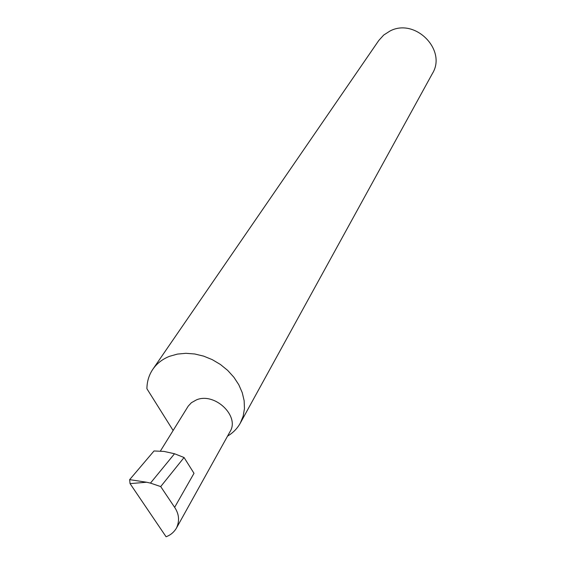 <?xml version="1.0" encoding="UTF-8"?>
<svg xmlns="http://www.w3.org/2000/svg" width="565" height="565" viewBox="0 0 565 565"><rect width="100%" height="100%" fill="white"/><g stroke="black" fill="none" stroke-linecap="round" stroke-linejoin="round"><path stroke-width="0.85" d="M160.396 451.054L188.23 406.115L191.436 402.683L196.422 399.893C214.636 391.983 240.047 416.108 230.033 431.653L176.435 528.127C179.741 520.994 179.14 514.072 174.634 507.349L160.707 486.585L150.459 483.11L174.529 453.759L164.189 451.449L154.026 450.962L129.653 479.643L146.603 482.235L130.056 483.612L166.068 536.75C170.468 535.147 173.921 532.272 176.435 528.127M227.561 436.102C233.055 432.847 237.3 428.517 240.309 423.114L432.387 73.563C447.12 50.01 415.12 17.635 390.027 31.004L383.72 35.037L378.755 40.518L152.868 369.227C148.969 374.991 146.985 381.495 146.914 388.741L173.123 430.495M240.309 423.114L243.155 416.193L244.454 408.643L244.151 400.705L242.244 392.647L238.79 384.737L233.882 377.236L227.695 370.407L220.428 364.489L212.327 359.679L203.675 356.141L194.77 353.994L185.899 353.309L177.375 354.1L169.479 356.331C162.423 359.142 156.886 363.443 152.868 369.227M174.634 507.349L194 473.315L184.07 457.516L174.529 453.759M184.07 457.516L160.707 486.585M150.459 483.11L146.603 482.235M130.056 483.612L129.653 479.643"/></g></svg>
